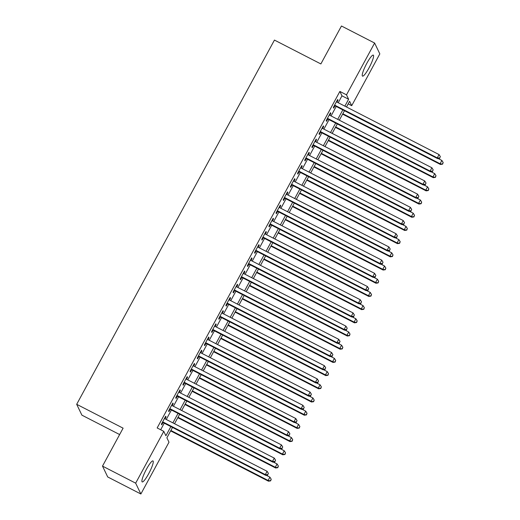 <?xml version="1.0" encoding="UTF-8"?>
<svg xmlns="http://www.w3.org/2000/svg" width="520" height="520" viewBox="0 0 520 520"><rect width="100%" height="100%" fill="white"/><g stroke="black" fill="none" stroke-linecap="round" stroke-linejoin="round"><path stroke-width="0.78" d="M146.484 469.137A11.811 2.041 -62.8 0 1 152.984 460.922A11.811 2.041 -62.8 0 1 148.681 473.707A11.811 2.041 -62.8 0 1 142.181 481.923A11.811 2.041 -62.8 0 1 146.484 469.137M366.815 63.336A11.811 2.041 -62.8 0 1 373.315 55.12A11.811 2.041 -62.8 0 1 369.012 67.912A11.811 2.041 -62.8 0 1 362.512 76.128A11.811 2.041 -62.8 0 1 366.815 63.336M119.639 434.558L81.894 415.149L76.687 404.307L274.443 40.079L320.866 63.941L341.465 26L374.621 43.043L379.828 53.892L351.709 105.69L349.596 101.29L346.502 106.99M348.192 103.877L351.709 105.69M172.51 427.447L166.881 437.808L168.994 442.201L140.868 494L135.662 483.158L163.787 431.36L165.899 435.754L170.865 426.601M135.662 483.158L102.505 466.109L107.712 476.957L140.868 494M165.029 418.828L166.049 416.949L165.698 416.215L161.401 424.138L161.752 424.866L163.007 422.559M172.198 405.632L173.219 403.754L172.868 403.019L168.565 410.937L168.916 411.671L170.17 409.363M179.361 392.438L180.381 390.559L180.031 389.825L175.734 397.741L176.085 398.476L177.339 396.168M186.531 379.236L187.544 377.357L187.194 376.63L182.897 384.547L183.248 385.281L184.503 382.967M193.694 366.041L194.714 364.163L194.363 363.428L190.06 371.351L190.411 372.079L191.666 369.772M200.857 352.846L201.877 350.968L201.526 350.233L197.23 358.15L197.581 358.885L198.835 356.577M208.026 339.651L209.04 337.772L208.689 337.038L204.393 344.955L204.744 345.69L205.998 343.382M215.189 326.45L216.209 324.571L215.858 323.843L211.556 331.76L211.906 332.495L213.161 330.181M222.352 313.255L223.373 311.376L223.022 310.642L218.725 318.565L219.076 319.293L220.331 316.986M229.522 300.06L230.536 298.181L230.185 297.447L225.888 305.364L226.239 306.098L227.494 303.791M236.685 286.865L237.705 284.986L237.354 284.252L233.051 292.168L233.402 292.903L234.656 290.589M243.847 273.663L244.868 271.784L244.517 271.057L240.221 278.974L240.572 279.708L241.826 277.394M251.017 260.468L252.031 258.589L251.68 257.855L247.383 265.779L247.734 266.507L248.989 264.199M258.18 247.273L259.2 245.394L258.85 244.66L254.547 252.577L254.898 253.311L256.152 251.004M265.343 234.078L266.364 232.2L266.012 231.465L261.716 239.382L262.067 240.117L263.322 237.803M272.512 220.877L273.526 218.998L273.175 218.27L268.879 226.187L269.23 226.915L270.485 224.608M279.675 207.681L280.696 205.803L280.345 205.069L276.042 212.986L276.393 213.72L277.647 211.412M286.839 194.487L287.859 192.608L287.508 191.874L283.212 199.791L283.562 200.525L284.817 198.218M294.008 181.285L295.022 179.413L294.671 178.678L290.375 186.596L290.726 187.33L291.98 185.016M301.171 168.09L302.192 166.212L301.841 165.484L297.538 173.4L297.889 174.129L299.143 171.821M308.334 154.895L309.355 153.017L309.003 152.282L304.707 160.199L305.058 160.934L306.312 158.626M315.503 141.7L316.524 139.822L316.167 139.087L311.87 147.004L312.221 147.738L313.476 145.431M322.667 128.499L323.687 126.627L323.336 125.892L319.033 133.809L319.384 134.544L320.639 132.23M329.829 115.303L330.85 113.425L330.499 112.697L326.203 120.614L326.553 121.342L327.808 119.034M338.228 102.739L341.978 95.83L339.872 91.435L157.157 427.947L163.787 431.36M160.673 429.754L164.236 423.189M166.263 419.458L171.405 409.994M173.427 406.263L178.568 396.799M180.589 393.068L185.731 383.604M187.759 379.873L192.9 370.403M194.922 366.672L200.064 357.207M202.092 353.476L207.227 344.012M209.255 340.281L214.396 330.817M216.417 327.087L221.559 317.616M223.587 313.885L228.722 304.421M230.75 300.69L235.892 291.226M237.913 287.495L243.055 278.031M245.083 274.3L250.218 264.829M252.245 261.099L257.387 251.635M259.409 247.904L264.55 238.44M266.578 234.708L271.713 225.244M273.741 221.514L278.882 212.043M280.904 208.312L286.046 198.848M288.074 195.117L293.209 185.653M295.236 181.922L300.378 172.452M302.4 168.727L307.541 159.256M309.569 155.526L314.704 146.062M316.732 142.331L321.874 132.867M323.895 129.136L329.036 119.665M331.065 115.934L336.2 106.47M336.999 102.109L338.019 100.23L337.662 99.495L333.365 107.413L333.716 108.147L334.971 105.84M102.505 466.109L123.103 428.168L76.687 404.307M339.872 91.435L346.502 94.841L374.621 43.043M344.857 106.151L348.608 99.242L346.502 94.841M172.894 422.871L178.035 413.406M180.056 409.675L185.198 400.205M187.226 396.474L192.361 387.01M194.389 383.279L199.531 373.815M201.552 370.084L206.694 360.62M208.722 356.889L213.857 347.418M215.885 343.688L221.026 334.224M223.047 330.493L228.189 321.029M230.217 317.298L235.358 307.834M237.38 304.103L242.522 294.632M244.543 290.901L249.685 281.437M251.713 277.706L256.854 268.242M258.875 264.511L264.017 255.047M266.038 251.316L271.18 241.846M273.208 238.114L278.35 228.65M280.371 224.919L285.512 215.456M287.541 211.725L292.675 202.254M294.704 198.53L299.845 189.059M301.867 185.328L307.008 175.864M309.036 172.133L314.171 162.669M316.199 158.938L321.341 149.468M323.362 145.737L328.503 136.273M330.531 132.542L335.666 123.078M337.695 119.347L342.836 109.883M344.474 110.721L339.332 120.192M337.311 123.923L332.169 133.387M330.142 137.118L325.007 146.582M322.978 150.312L317.837 159.783M315.815 163.508L310.674 172.978M308.646 176.709L303.511 186.173M301.483 189.904L296.342 199.368M294.32 203.099L289.178 212.569M287.151 216.3L282.016 225.764M279.988 229.495L274.846 238.959M272.825 242.691L267.683 252.155M265.655 255.886L260.52 265.356M258.492 269.087L253.351 278.551M251.329 282.282L246.188 291.746M244.16 295.477L239.025 304.941M236.997 308.672L231.855 318.142M229.833 321.874L224.692 331.338M222.664 335.069L217.529 344.532M215.501 348.263L210.359 357.728M208.338 361.459L203.197 370.929M201.169 374.66L196.034 384.124M194.006 387.855L188.864 397.319M186.843 401.05L181.701 410.514M179.673 414.245L174.538 423.716M341.978 95.83L348.608 99.242M337.428 99.931L338.019 100.23M330.265 113.126L330.85 113.425M323.102 126.321L323.687 126.627M315.933 139.516L316.524 139.822M308.769 152.718L309.355 153.017M301.606 165.912L302.192 166.212M294.437 179.108L295.022 179.413M287.274 192.303L287.859 192.608M280.111 205.504L280.696 205.803M272.942 218.699L273.526 218.998M265.779 231.894L266.364 232.2M258.615 245.089L259.2 245.394M251.446 258.291L252.031 258.589M244.283 271.486L244.868 271.784M237.12 284.681L237.705 284.986M229.951 297.882L230.536 298.181M222.787 311.077L223.373 311.376M215.625 324.272L216.209 324.571M208.455 337.467L209.04 337.772M201.292 350.668L201.877 350.968M194.129 363.863L194.714 364.163M186.959 377.059L187.544 377.357M179.797 390.254L180.381 390.559M172.633 403.455L173.219 403.754M165.464 416.65L166.049 416.949M334.386 105.534L437.625 158.613L437.275 157.879L334.62 105.105M439.647 157.995L440.362 156.676L439.647 157.995L437.275 157.879L439.069 154.583L336.414 101.809M437.625 158.613L439.784 158.288M440.362 156.676L439.069 154.583M342.602 114.173L440.44 164.476L440.089 163.742L441.883 160.44L438.165 158.535M342.836 113.744L440.089 163.742L442.598 164.151L443.176 162.539L442.455 163.859M441.883 160.44L443.176 162.539M442.598 164.151L440.44 164.476M327.223 118.736L430.463 171.808L430.112 171.073L327.457 118.3M432.478 171.191L433.193 169.871L432.478 171.191L430.112 171.073L431.906 167.778L329.245 115.005M430.463 171.808L432.621 171.483M433.193 169.871L431.906 167.778M320.053 131.93L423.3 185.003L422.949 184.275L320.288 131.501M425.315 184.392L426.029 183.072L425.315 184.392L422.949 184.275L424.736 180.973L322.082 128.2M423.3 185.003L425.451 184.685M426.029 183.072L424.736 180.973M312.891 145.126L416.13 198.205L415.779 197.47L313.125 144.697M418.145 197.587L418.866 196.268L418.145 197.587L415.779 197.47L417.573 194.168L314.912 141.394M416.13 198.205L418.288 197.88M418.866 196.268L417.573 194.168M305.728 158.327L408.967 211.4L408.616 210.665L305.962 157.892M410.982 210.782L411.697 209.463L410.982 210.782L408.616 210.665L410.41 207.369L307.749 154.596M408.967 211.4L411.125 211.075M411.697 209.463L410.41 207.369M335.433 127.374L433.277 177.671L432.926 176.936L434.72 173.641L431.002 171.73M335.666 126.939L432.926 176.936L435.435 177.346L436.007 175.734L435.292 177.053M434.72 173.641L436.007 175.734M435.435 177.346L433.277 177.671M328.269 140.569L426.114 190.866L425.763 190.138L427.55 186.836L423.832 184.925M328.503 140.14L425.763 190.138L428.266 190.547L428.844 188.929L428.129 190.249M427.55 186.836L428.844 188.929M428.266 190.547L426.114 190.866M321.106 153.764L418.945 204.067L418.594 203.333L420.387 200.031L416.669 198.12M321.341 153.335L418.594 203.333L421.103 203.743L421.681 202.131L420.959 203.45M420.387 200.031L421.681 202.131M421.103 203.743L418.945 204.067M313.937 166.966L411.781 217.263L411.431 216.528L413.225 213.226L409.507 211.322M314.171 166.53L411.431 216.528L413.94 216.938L414.512 215.326L413.797 216.645M413.225 213.226L414.512 215.326M413.94 216.938L411.781 217.263M298.558 171.522L401.804 224.594L401.453 223.86L298.792 171.087M403.819 223.977L404.534 222.658L403.819 223.977L401.453 223.86L403.24 220.565L300.586 167.791M401.804 224.594L403.956 224.276M404.534 222.658L403.24 220.565M306.774 180.161L404.619 230.458L404.268 229.723L406.055 226.428L402.337 224.517M307.008 179.725L404.268 229.723L406.77 230.133L407.349 228.52L406.634 229.84M406.055 226.428L407.349 228.52M406.77 230.133L404.619 230.458M291.395 184.717L394.635 237.79L394.284 237.061L291.629 184.288M396.65 237.178L397.371 235.859L396.65 237.178L394.284 237.061L396.078 233.76L293.417 180.986M394.635 237.79L396.793 237.471M397.371 235.859L396.078 233.76M299.611 193.356L397.449 243.653L397.098 242.925L398.892 239.623L395.174 237.712M299.845 192.927L397.098 242.925L399.607 243.334L400.185 241.716L399.464 243.035M398.892 239.623L400.185 241.716M399.607 243.334L397.449 243.653M284.226 197.912L387.472 250.991L387.121 250.257L284.466 197.483M389.487 250.374L390.201 249.054L389.487 250.374L387.121 250.257L388.915 246.955L286.253 194.181M387.472 250.991L389.63 250.666M390.201 249.054L388.915 246.955M292.442 206.55L390.286 256.854L389.935 256.12L391.723 252.817L388.011 250.906M292.675 206.122L389.935 256.12L392.444 256.529L393.016 254.917L392.301 256.236M391.723 252.817L393.016 254.917M392.444 256.529L390.286 256.854M277.062 211.114L380.309 264.186L379.957 263.452L277.297 210.678M382.324 263.569L383.038 262.249L382.324 263.569L379.957 263.452L381.745 260.156L279.091 207.383M380.309 264.186L382.46 263.861M383.038 262.249L381.745 260.156M285.279 219.752L383.123 270.049L382.772 269.315L384.56 266.019L380.841 264.108M285.512 219.317L382.772 269.315L385.275 269.724L385.853 268.112L385.138 269.432M384.56 266.019L385.853 268.112M385.275 269.724L383.123 270.049M269.9 224.308L373.139 277.381L372.788 276.653L270.133 223.873M375.154 276.764L375.875 275.444L375.154 276.764L372.788 276.653L374.582 273.351L271.921 220.578M373.139 277.381L375.297 277.062M375.875 275.444L374.582 273.351M278.115 232.947L375.954 283.244L375.603 282.51L377.397 279.214L373.678 277.303M278.35 232.511L375.603 282.51L378.112 282.919L378.69 281.307L377.969 282.627M377.397 279.214L378.69 281.307M378.112 282.919L375.954 283.244M262.73 237.504L365.976 290.583L365.625 289.848L262.971 237.075M367.991 289.965L368.706 288.646L367.991 289.965L365.625 289.848L367.419 286.546L264.758 233.772M365.976 290.583L368.134 290.257M368.706 288.646L367.419 286.546M270.946 246.142L368.791 296.439L368.44 295.711L370.227 292.409L366.516 290.498M271.18 245.713L368.44 295.711L370.949 296.12L371.521 294.508L370.806 295.828M370.227 292.409L371.521 294.508M370.949 296.12L368.791 296.439M255.567 250.698L358.813 303.778L358.462 303.043L255.801 250.269M360.828 303.16L361.543 301.841L360.828 303.16L358.462 303.043L360.25 299.741L257.595 246.968M358.813 303.778L360.965 303.453M361.543 301.841L360.25 299.741M263.783 259.337L361.628 309.641L361.276 308.906L363.064 305.604L359.346 303.693M264.017 258.908L361.276 308.906L363.779 309.315L364.357 307.704L363.643 309.023M363.064 305.604L364.357 307.704M363.779 309.315L361.628 309.641M248.404 263.9L351.644 316.972L351.293 316.238L248.638 263.464M353.659 316.355L354.38 315.036L353.659 316.355L351.293 316.238L353.087 312.942L250.425 260.169M351.644 316.972L353.801 316.647M354.38 315.036L353.087 312.942M256.62 272.538L354.458 322.836L354.107 322.101L355.901 318.806L352.183 316.894M256.854 272.103L354.107 322.101L356.616 322.511L357.195 320.899L356.473 322.218M355.901 318.806L357.195 320.899M356.616 322.511L354.458 322.836M241.234 277.095L344.481 330.168L344.13 329.44L241.469 276.659M346.496 329.55L347.21 328.231L346.496 329.55L344.13 329.44L345.917 326.137L243.263 273.364M344.481 330.168L346.638 329.849M347.21 328.231L345.917 326.137M234.072 290.29L337.318 343.369L336.966 342.635L234.306 289.861M339.332 342.751L340.048 341.432L339.332 342.751L336.966 342.635L338.754 339.332L236.1 286.559M337.318 343.369L339.469 343.044M340.048 341.432L338.754 339.332M226.909 303.485L330.148 356.564L329.797 355.829L227.143 303.056M332.163 355.947L332.885 354.627L332.163 355.947L329.797 355.829L331.591 352.534L228.93 299.754M330.148 356.564L332.306 356.239M332.885 354.627L331.591 352.534M219.739 316.687L322.985 369.759L322.634 369.025L219.973 316.251M325 369.142L325.715 367.822L325 369.142L322.634 369.025L324.422 365.729L221.767 312.956M322.985 369.759L325.143 369.434M325.715 367.822L324.422 365.729M212.576 329.882L315.822 382.954L315.471 382.226L212.81 329.453M317.837 382.343L318.552 381.024L317.837 382.343L315.471 382.226L317.258 378.924L214.604 326.151M315.822 382.954L317.974 382.635M318.552 381.024L317.258 378.924M205.413 343.076L308.653 396.156L308.302 395.421L205.647 342.647M310.668 395.538L311.389 394.219L310.668 395.538L308.302 395.421L310.096 392.119L207.435 339.346M308.653 396.156L310.811 395.831M311.389 394.219L310.096 392.119M198.244 356.272L301.49 409.351L301.139 408.616L198.478 355.843M303.505 408.733L304.219 407.413L303.505 408.733L301.139 408.616L302.926 405.321L200.272 352.541M301.49 409.351L303.647 409.026M304.219 407.413L302.926 405.321M191.081 369.473L294.327 422.546L293.976 421.811L191.315 369.038M296.342 421.928L297.057 420.609L296.342 421.928L293.976 421.811L295.763 418.516L193.108 365.742M294.327 422.546L296.478 422.221M297.057 420.609L295.763 418.516M183.917 382.668L287.157 435.74L286.806 435.012L184.151 382.239M289.172 435.13L289.894 433.81L289.172 435.13L286.806 435.012L288.6 431.71L185.939 378.937M287.157 435.74L289.315 435.422M289.894 433.81L288.6 431.71M176.748 395.863L279.994 448.942L279.643 448.207L176.982 395.434M282.009 448.325L282.724 447.005L282.009 448.325L279.643 448.207L281.431 444.906L178.776 392.132M279.994 448.942L282.152 448.617M282.724 447.005L281.431 444.906M169.585 409.058L272.831 462.137L272.474 461.403L169.819 408.629M274.846 461.519L275.561 460.2L274.846 461.519L272.474 461.403L274.267 458.107L171.613 405.334M272.831 462.137L274.983 461.812M275.561 460.2L274.267 458.107M162.422 422.26L265.661 475.332L265.311 474.598L162.656 421.824M267.677 474.715L268.398 473.395L267.677 474.715L265.311 474.598L267.105 471.302L164.444 418.529M265.661 475.332L267.82 475.007M268.398 473.395L267.105 471.302M249.451 285.733L347.295 336.031L346.944 335.296L348.731 332L345.02 330.089M249.685 285.298L346.944 335.296L349.453 335.706L350.025 334.094L349.31 335.413M348.731 332L350.025 334.094M349.453 335.706L347.295 336.031M242.287 298.928L340.132 349.226L339.781 348.498L341.569 345.196L337.851 343.285M242.522 298.5L339.781 348.498L342.284 348.907L342.862 347.295L342.147 348.615M341.569 345.196L342.862 347.295M342.284 348.907L340.132 349.226M235.125 312.124L332.963 362.427L332.611 361.693L334.406 358.391L330.688 356.479M235.358 311.695L332.611 361.693L335.121 362.102L335.699 360.49L334.978 361.81M334.406 358.391L335.699 360.49M335.121 362.102L332.963 362.427M227.955 325.325L325.8 375.622L325.449 374.887L327.236 371.592L323.525 369.681M228.189 324.889L325.449 374.887L327.958 375.297L328.53 373.685L327.815 375.005M327.236 371.592L328.53 373.685M327.958 375.297L325.8 375.622M220.792 338.52L318.637 388.817L318.279 388.082L320.073 384.787L316.355 382.876M221.026 338.091L318.279 388.082L320.788 388.492L321.367 386.88L320.651 388.2M320.073 384.787L321.367 386.88M320.788 388.492L318.637 388.817M213.629 351.715L311.467 402.012L311.116 401.284L312.91 397.982L309.192 396.071M213.863 351.286L311.116 401.284L313.625 401.694L314.204 400.082L313.482 401.401M312.91 397.982L314.204 400.082M313.625 401.694L311.467 402.012M206.459 364.91L304.304 415.214L303.953 414.479L305.74 411.177L302.029 409.266M206.694 364.481L303.953 414.479L306.462 414.888L307.034 413.276L306.319 414.596M305.74 411.177L307.034 413.276M306.462 414.888L304.304 415.214M199.297 378.112L297.141 428.409L296.784 427.674L298.578 424.379L294.86 422.468M199.531 377.676L296.784 427.674L299.293 428.084L299.871 426.472L299.156 427.791M298.578 424.379L299.871 426.472M299.293 428.084L297.141 428.409M192.133 391.307L289.971 441.603L289.62 440.869L291.414 437.574L287.697 435.663M192.368 390.878L289.62 440.869L292.13 441.279L292.708 439.666L291.986 440.986M291.414 437.574L292.708 439.666M292.13 441.279L289.971 441.603M184.964 404.501L282.808 454.799L282.458 454.071L284.245 450.769L280.534 448.857M185.198 404.072L282.458 454.071L284.967 454.48L285.538 452.868L284.824 454.188M284.245 450.769L285.538 452.868M284.967 454.48L282.808 454.799M177.801 417.697L275.646 468L275.288 467.266L277.082 463.964L273.364 462.059M178.035 417.268L275.288 467.266L277.797 467.675L278.375 466.063L277.661 467.382M277.082 463.964L278.375 466.063M277.797 467.675L275.646 468M170.638 430.898L268.476 481.195L268.125 480.46L269.919 477.165L266.201 475.254M170.872 430.463L268.125 480.46L270.634 480.87L271.213 479.258L270.491 480.578M269.919 477.165L271.213 479.258M270.634 480.87L268.476 481.195"/></g></svg>
